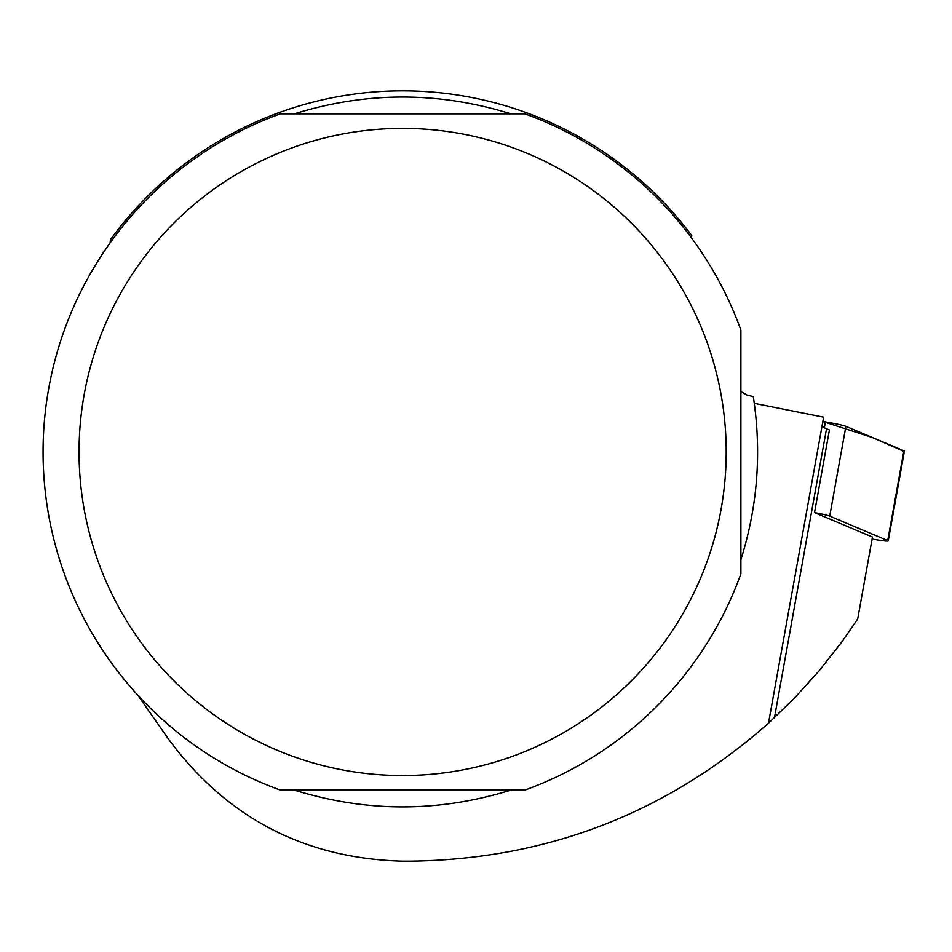<?xml version="1.0" encoding="UTF-8"?>
<svg xmlns="http://www.w3.org/2000/svg" width="952" height="952" viewBox="0 0 952 952"><rect width="100%" height="100%" fill="white"/><g stroke="black" fill="none" stroke-linecap="round" stroke-linejoin="round"><path stroke-width="1.43" d="M872.091 539.082L875.507 539.641A17.136 1.023 -169.8 0 0 888.228 540.926A17.136 1.023 -169.8 0 0 887.716 540.569L829.716 516.115A17.136 1.023 -169.8 0 0 814.519 512.604L872.46 537.035L857.681 619.002L841.901 641.815L819.053 670.898L794.265 698.328L768.49 723.211C666.079 813.52 546.519 859.513 409.812 861.167L402.625 861.167C304.818 858.525 226.862 817.947 168.742 739.418L137.576 694.912M822.861 421.51L825.396 421.926A17.136 1.023 10.2 0 1 845.888 426.353L903.888 450.82A17.136 1.023 10.2 0 1 904.4 451.177A17.136 1.023 10.2 0 1 903.793 451.331L872.413 437.539L822.861 421.51M691.438 237.833L691.783 235.62A361.141 361.141 0 0 0 110.396 239.785L110.134 242.879M691.783 235.62L690.664 234.132M814.519 512.604L829.406 429.983L826.526 428.769A146.763 8.723 10.2 0 1 822.1 425.699M768.49 723.211L823.635 417.166L754.305 403.35M740.894 391.581L747.26 395.139L753.294 396.591C761.802 451.938 757.661 506.309 740.894 559.728M524.885 113.847A359.547 359.547 0 0 1 740.894 330.13L740.894 573.806A359.547 359.547 0 0 1 524.885 790.089L280.352 790.089A359.547 359.547 0 0 1 280.352 113.847L524.885 113.847M84.181 394.58A323.573 323.573 0 0 0 512.152 756.435A323.573 323.573 0 0 0 611.541 204.87A323.573 323.573 0 0 0 84.181 394.58M510.867 790.089C438.705 812.496 366.544 812.496 294.37 790.089M294.37 113.847C366.544 91.44 438.705 91.44 510.867 113.847M824.349 427.757L825.396 421.926M887.716 540.569L903.888 450.82M845.888 426.353L829.716 516.115M826.526 428.769L774.452 717.748M888.228 540.926L904.4 451.177"/></g></svg>
